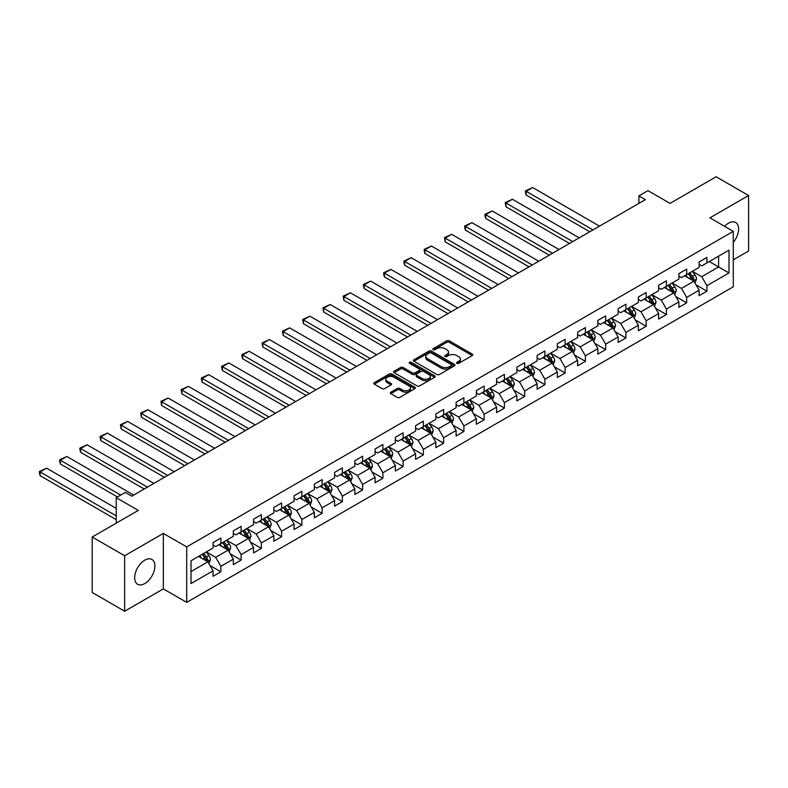 <?xml version="1.0" encoding="UTF-8"?>
<svg xmlns="http://www.w3.org/2000/svg" width="788" height="788" viewBox="0 0 788 788"><rect width="100%" height="100%" fill="white"/><g stroke="black" fill="none" stroke-linecap="round" stroke-linejoin="round"><path stroke-width="1.18" d="M456.922 363.366A1.261 0.729 0 0 0 458.705 363.366L472.239 355.546A1.803 1.044 0 0 0 472.77 354.817A1.803 1.044 0 0 0 472.239 354.078L449.308 340.83A1.803 1.044 0 0 0 446.757 340.83L433.213 348.651A1.261 0.729 0 0 0 432.848 349.163A1.261 0.729 0 0 0 433.213 349.685A1.261 0.729 0 0 0 434.996 349.685L436.749 348.67A5.762 3.329 0 0 1 444.905 348.67L446.816 349.774A5.762 3.329 0 0 1 448.51 352.128A5.762 3.329 0 0 1 446.816 354.482L445.062 355.496A1.261 0.729 0 0 0 444.698 356.009A1.261 0.729 0 0 0 445.062 356.521A1.261 0.729 0 0 0 446.855 356.521L448.599 355.516A5.762 3.329 0 0 1 456.754 355.516L458.665 356.619A5.762 3.329 0 0 1 460.359 358.973A5.762 3.329 0 0 1 458.665 361.328L456.922 362.332A1.261 0.729 0 0 0 456.548 362.854A1.261 0.729 0 0 0 456.922 363.366L456.922 362.332M144.775 583.563A14.322 8.264 120 0 0 154.133 570.936A14.322 8.264 120 0 0 151.936 559.46A14.322 8.264 120 0 0 144.775 560.17A14.322 8.264 120 0 0 135.428 572.797A14.322 8.264 120 0 0 137.624 584.272A14.322 8.264 120 0 0 144.775 583.563M733.283 242.389A14.322 8.264 120 0 0 735.637 222.472A14.322 8.264 120 0 0 728.476 223.181A14.322 8.264 120 0 0 724.586 226.323M390.809 392.188A1.803 1.044 0 0 0 390.287 392.926A1.803 1.044 0 0 0 390.809 393.655L397.25 397.379A1.803 1.044 0 0 0 399.792 397.379L414.833 388.691A1.803 1.044 0 0 0 415.365 387.952A1.803 1.044 0 0 0 414.833 387.223L391.892 373.975A1.803 1.044 0 0 0 389.351 373.975L374.31 382.663A1.803 1.044 0 0 0 373.778 383.392A1.803 1.044 0 0 0 374.31 384.13L382.081 388.622A1.803 1.044 0 0 0 384.633 388.622L391.065 384.899A1.803 1.044 0 0 0 391.597 384.17A1.803 1.044 0 0 0 391.065 383.431L387.213 381.205A4.817 2.788 0 0 1 385.805 379.235A4.817 2.788 0 0 1 388.779 376.664A4.817 2.788 0 0 1 394.03 377.275L409.13 385.992A4.817 2.788 0 0 1 410.538 387.952A4.817 2.788 0 0 1 407.563 390.533A4.817 2.788 0 0 1 402.313 389.922L399.792 388.474A1.803 1.044 0 0 0 397.25 388.474L390.809 392.188L390.809 393.655M733.283 259.833L748.6 250.988L748.6 195.523L716.144 176.778L670.056 203.393L647.982 190.647L638.901 195.897L645.392 199.64L131.793 496.164L125.302 492.411L116.22 497.661L116.22 523.143M124.662 555.747L124.662 611.222L163.343 588.882L163.343 533.417L124.662 555.747L92.196 537.012L138.284 510.407L116.22 497.661M163.343 533.417L186.717 546.902L733.283 231.347L733.283 286.812L186.717 602.377L186.717 546.902M748.6 195.523L709.909 217.852L733.283 231.347M436.877 374.497A1.803 1.044 0 0 0 439.428 374.497L454.469 365.809A1.803 1.044 0 0 0 454.991 365.08A1.803 1.044 0 0 0 454.469 364.342L431.529 351.093A1.803 1.044 0 0 0 428.977 351.093L413.936 359.781A1.803 1.044 0 0 0 413.414 360.51A1.803 1.044 0 0 0 413.936 361.249L436.877 374.497M410.046 363.642A1.261 0.729 0 0 1 411.326 363.82L434.621 377.265L419.61 385.933A1.803 1.044 0 0 1 417.059 385.933L394.128 372.694L394.128 371.217A1.803 1.044 0 0 0 393.596 371.956A1.803 1.044 0 0 0 394.128 372.694M394.128 371.217L400.56 367.504A1.803 1.044 0 0 1 403.111 367.504L412.41 372.872A1.803 1.044 0 0 0 414.961 372.872L419.226 370.409A1.803 1.044 0 0 0 419.758 369.671A1.803 1.044 0 0 0 419.226 368.942L409.543 363.347A1.261 0.729 0 0 1 409.179 362.835A1.261 0.729 0 0 1 409.957 362.155A1.261 0.729 0 0 1 411.326 362.313L434.651 375.777A1.803 1.044 0 0 1 435.173 376.516A1.803 1.044 0 0 1 434.651 377.255L434.651 375.777M124.662 611.222L92.196 592.477L92.196 537.012M210.022 565.538L220.857 571.793L220.857 566.316L233.317 559.125L233.317 564.592L241.108 560.101L241.108 554.624L253.578 547.433L253.578 552.9L261.36 548.409L261.36 542.932L273.83 535.741L273.83 541.208L281.611 536.717L281.611 531.24L294.082 524.05L294.082 529.516L301.873 525.025L301.873 519.548L314.333 512.358L314.333 517.824L322.125 513.323L322.125 507.856L334.585 500.656L334.585 506.132L342.376 501.631L342.376 496.164L354.836 488.964L354.836 494.44L362.628 489.939L362.628 484.472L375.088 477.272L375.088 482.749L382.879 478.247L382.879 472.78L395.34 465.58L395.34 471.057L403.131 466.555L403.131 461.088L415.601 453.888L415.601 459.365L423.383 454.863L423.383 449.387L435.853 442.196L435.853 447.663L443.634 443.171L443.634 437.695L456.104 430.504L456.104 435.971L463.896 431.479L463.896 426.003L476.356 418.812L476.356 424.279L484.147 419.787L484.147 414.311L496.607 407.12L496.607 412.587L504.399 408.095L504.399 402.619L516.859 395.428L516.859 400.895L524.65 396.403L524.65 390.927L537.111 383.736L537.111 389.203L544.902 384.702L544.902 379.235L557.362 372.034L557.362 377.511L565.154 373.01L565.154 367.543L577.624 360.343L577.624 365.819L585.405 361.318L585.405 355.851L597.875 348.651L597.875 354.127L605.657 349.626L605.657 344.159L618.127 336.959L618.127 342.435L625.918 337.934L625.918 332.467L638.379 325.267L638.379 330.743L646.17 326.242L646.17 320.765L658.63 313.575L658.63 319.041L666.421 314.55L666.421 309.073L678.882 301.883L678.882 307.35L686.673 302.858L686.673 297.381L699.133 290.191L699.133 295.658L706.925 291.166L706.925 285.689L728.999 272.953L728.999 250.16L718.607 256.159L718.607 266.955L728.999 272.953M220.857 571.793L213.065 576.294L213.065 570.817L191.001 583.563L191.001 560.77L213.065 548.034L213.065 542.558L220.857 538.066L220.857 543.533L233.317 536.342L233.317 530.866L241.108 526.364L241.108 531.841L253.578 524.641L253.578 519.174L261.36 514.672L261.36 520.149L273.83 512.949L273.83 507.482L281.611 502.98L281.611 508.457L294.082 501.257L294.082 495.79L301.873 491.288L301.873 496.765L314.333 489.565L314.333 484.098L322.125 479.596L322.125 485.073L334.585 477.873L334.585 472.406L342.376 467.905L342.376 473.381L354.836 466.181L354.836 460.704L362.628 456.213L362.628 461.679L375.088 454.489L375.088 449.012L382.879 444.521L382.879 449.987L395.34 442.797L395.34 437.32L403.131 432.829L403.131 438.295L415.601 431.105L415.601 425.628L423.383 421.137L423.383 426.603L435.853 419.413L435.853 413.936L443.634 409.445L443.634 414.912L456.104 407.721L456.104 402.244L463.896 397.743L463.896 403.22L476.356 396.019L476.356 390.553L484.147 386.051L484.147 391.528L496.607 384.327L496.607 378.861L504.399 374.359L504.399 379.836L516.859 372.635L516.859 367.169L524.65 362.667L524.65 368.144L537.111 360.943L537.111 355.477L544.902 350.975L544.902 356.452L557.362 349.251L557.362 343.785L565.154 339.283L565.154 344.75L577.624 337.559L577.624 332.083L585.405 327.591L585.405 333.058L597.875 325.868L597.875 320.391L605.657 315.899L605.657 321.366L618.127 314.176L618.127 308.699L625.918 304.207L625.918 309.674L638.379 302.484L638.379 297.007L646.17 292.515L646.17 297.982L658.63 290.792L658.63 285.315L666.421 280.824L666.421 286.29L678.882 279.1L678.882 273.623L686.673 269.122L686.673 274.598L699.133 267.398L699.133 261.931L706.925 257.43L706.925 262.906L728.999 250.16M218.778 544.735L228.126 550.132L215.666 557.323L206.318 551.925M213.065 545.03L215.666 546.527L220.857 543.533M215.666 557.323L220.857 566.316M228.126 550.132L233.317 559.125M239.03 533.043L248.378 538.44L235.917 545.631L226.57 540.233M233.317 533.338L235.917 534.835L241.108 531.841M235.917 545.631L241.108 554.624M248.378 538.44L253.578 547.433M259.282 521.351L268.629 526.748L256.169 533.939L246.821 528.541M253.578 521.646L256.169 523.143L261.36 520.149M256.169 533.939L261.36 542.932M268.629 526.748L273.83 535.741M279.543 509.659L288.891 515.047L276.421 522.247L267.073 516.849M273.83 509.954L276.421 511.451L281.611 508.457M276.421 522.247L281.611 531.24M288.891 515.047L294.082 524.05M299.795 497.957L309.142 503.355L296.672 510.555L287.325 505.157M294.082 498.262L296.672 499.759L301.873 496.765M296.672 510.555L301.873 519.548M309.142 503.355L314.333 512.358M320.046 486.265L329.394 491.663L316.934 498.863L307.586 493.465M314.333 486.57L316.934 488.067L322.125 485.073M316.934 498.863L322.125 507.856M329.394 491.663L334.585 500.656M340.298 474.573L349.645 479.971L337.185 487.171L327.838 481.773M334.585 474.878L337.185 476.376L342.376 473.381M337.185 487.171L342.376 496.164M349.645 479.971L354.836 488.964M360.549 462.881L369.897 468.279L357.437 475.479L348.089 470.081M354.836 463.186L357.437 464.684L362.628 461.679M357.437 475.479L362.628 484.472M369.897 468.279L375.088 477.272M380.801 451.189L390.149 456.587L377.688 463.787L368.341 458.389M375.088 451.494L377.688 452.992L382.879 449.987M377.688 463.787L382.879 472.78M390.149 456.587L395.34 465.58M401.053 439.497L410.4 444.895L397.94 452.085L388.592 446.697M395.34 439.793L397.94 441.3L403.131 438.295M397.94 452.085L403.131 461.088M410.4 444.895L415.601 453.888M421.304 427.805L430.652 433.203L418.192 440.394L408.844 434.996M415.601 428.101L418.192 429.608L423.383 426.603M418.192 440.394L423.383 449.387M430.652 433.203L435.853 442.196M441.566 416.113L450.913 421.511L438.443 428.702L429.096 423.304M435.853 416.409L438.443 417.906L443.634 414.912M438.443 428.702L443.634 437.695M450.913 421.511L456.104 430.504M461.817 404.421L471.165 409.819L458.695 417.01L449.347 411.612M456.104 404.717L458.695 406.214L463.896 403.22M458.695 417.01L463.896 426.003M471.165 409.819L476.356 418.812M482.069 392.729L491.416 398.127L478.956 405.318L469.609 399.92M476.356 393.025L478.956 394.522L484.147 391.528M478.956 405.318L484.147 414.311M491.416 398.127L496.607 407.12M502.32 381.037L511.668 386.425L499.208 393.626L489.86 388.228M496.607 381.333L499.208 382.83L504.399 379.836M499.208 393.626L504.399 402.619M511.668 386.425L516.859 395.428M522.572 369.336L531.92 374.733L519.459 381.934L510.112 376.536M516.859 369.641L519.459 371.138L524.65 368.144M519.459 381.934L524.65 390.927M531.92 374.733L537.111 383.736M542.824 357.644L552.171 363.041L539.711 370.242L530.363 364.844M537.111 357.949L539.711 359.446L544.902 356.452M539.711 370.242L544.902 379.235M552.171 363.041L557.362 372.034M563.075 345.952L572.423 351.349L559.963 358.55L550.615 353.152M557.362 346.257L559.963 347.754L565.154 344.75M559.963 358.55L565.154 367.543M572.423 351.349L577.624 360.343M583.327 334.26L592.675 339.658L580.214 346.858L570.867 341.46M577.624 334.565L580.214 336.062L585.405 333.058M580.214 346.858L585.405 355.851M592.675 339.658L597.875 348.651M603.588 322.568L612.936 327.966L600.466 335.156L591.118 329.768M597.875 322.873L600.466 324.37L605.657 321.366M600.466 335.156L605.657 344.159M612.936 327.966L618.127 336.959M623.84 310.876L633.188 316.274L620.717 323.464L611.37 318.066M618.127 311.171L620.717 312.678L625.918 309.674M620.717 323.464L625.918 332.467M633.188 316.274L638.379 325.267M644.091 299.184L653.439 304.582L640.979 311.772L631.631 306.374M638.379 299.479L640.979 300.986L646.17 297.982M640.979 311.772L646.17 320.765M653.439 304.582L658.63 313.575M664.343 287.492L673.691 292.89L661.23 300.08L651.883 294.682M658.63 287.787L661.23 289.285L666.421 286.29M661.23 300.08L666.421 309.073M673.691 292.89L678.882 301.883M684.595 275.8L693.942 281.198L681.482 288.388L672.134 282.99M678.882 276.096L681.482 277.593L686.673 274.598M681.482 288.388L686.673 297.381M693.942 281.198L699.133 290.191M709.259 261.557L718.607 266.955L701.734 276.696L692.386 271.299M699.133 264.404L701.734 265.901L706.925 262.906M701.734 276.696L706.925 285.689M163.343 588.882L186.717 602.377M638.901 195.897L638.901 203.393M191.001 571.566L207.874 561.824L198.527 556.426M207.874 561.824L213.065 570.817M696.09 284.901L706.925 291.166M675.828 296.593L686.673 302.858M655.577 308.285L666.421 314.55M635.325 319.987L646.17 326.242M615.073 331.679L625.918 337.934M594.822 343.371L605.657 349.626M574.57 355.063L585.405 361.318M554.319 366.755L565.154 373.01M534.067 378.447L544.902 384.702M513.806 390.139L524.65 396.403M493.554 401.831L504.399 408.095M473.302 413.523L484.147 419.787M453.051 425.215L463.896 431.479M432.799 436.916L443.634 443.171M412.548 448.608L423.383 454.863M392.296 460.3L403.131 466.555M372.044 471.992L382.879 478.247M351.783 483.684L362.628 489.939M331.531 495.376L342.376 501.631M311.28 507.068L322.125 513.323M291.028 518.76L301.873 525.025M270.776 530.452L281.611 536.717M250.525 542.144L261.36 548.409M230.273 553.836L241.108 560.101M457.424 363.544L458.665 362.825A5.762 3.329 0 0 0 460.359 360.471L460.359 358.973M448.51 352.128L448.51 353.625A5.762 3.329 0 0 1 446.816 355.979L445.575 356.698M472.219 355.565L449.308 342.337A1.803 1.044 0 0 0 446.757 342.337L433.715 349.862M454.44 365.829L431.529 352.6A1.803 1.044 0 0 0 428.977 352.6L413.966 361.268L413.936 359.781M451.278 365.593A1.261 0.729 0 0 0 451.652 365.08A1.261 0.729 0 0 0 451.278 364.558L431.144 352.935A1.261 0.729 0 0 0 429.361 352.935L427.51 353.999A5.762 3.329 0 0 0 425.825 356.353A5.762 3.329 0 0 0 427.51 358.707L441.28 366.656A5.762 3.329 0 0 0 449.436 366.656L451.278 365.593L451.278 367.09A1.261 0.729 0 0 0 451.652 366.578L451.652 365.08M425.825 356.353L425.825 357.86A5.762 3.329 0 0 0 427.51 360.214L427.51 358.707M451.278 367.09L449.436 368.154A5.762 3.329 0 0 1 441.28 368.154L427.51 360.214M394.148 372.704L400.56 369.001L400.56 367.504M419.758 369.671L419.758 371.178A1.803 1.044 0 0 1 419.226 371.906L414.961 374.369A1.803 1.044 0 0 1 412.41 374.369L403.111 369.001A1.803 1.044 0 0 0 400.56 369.001M422.063 378.447A4.817 2.788 0 0 0 427.323 379.048A4.817 2.788 0 0 0 430.297 376.477A4.817 2.788 0 0 0 428.879 374.507L423.56 371.444A1.803 1.044 0 0 0 421.009 371.444L416.744 373.906A1.803 1.044 0 0 0 416.212 374.645A1.803 1.044 0 0 0 416.744 375.374L422.063 378.447L422.063 379.944A4.817 2.788 0 0 0 427.323 380.555A4.817 2.788 0 0 0 430.297 377.974L430.297 376.477M416.212 374.645L416.212 376.142A1.803 1.044 0 0 0 416.744 376.871L416.744 375.374M422.063 379.944L416.744 376.871M410.538 387.952L410.538 389.459A4.817 2.788 0 0 1 407.563 392.03A4.817 2.788 0 0 1 402.313 391.419L399.792 389.971A1.803 1.044 0 0 0 397.25 389.971L390.838 393.675M385.805 379.235L385.805 380.742A4.817 2.788 0 0 0 387.213 382.702L387.213 381.205M391.045 384.918L387.213 382.702M414.813 388.711L391.892 375.472A1.803 1.044 0 0 0 389.351 375.472L374.33 384.14M694.967 282.971L696.513 279.08A4.866 2.807 -120 0 0 694.957 274.933L692.278 271.358M593 229.889L526.187 191.307L532.678 187.564L599.491 226.136M687.609 277.534L685.787 275.111M526.187 195.06L525.468 192.4L525.468 190.893L526.187 191.307L526.187 195.06L589.759 231.761M693.194 280.755L693.883 279.287A4.866 2.807 -120 0 0 692.494 276.361L689.815 272.786M688.594 273.485L691.568 277.455A2.482 1.428 60 0 1 692.022 278.213L693.883 279.287M688.259 273.682L690.938 277.258A4.866 2.807 60 0 1 692.327 280.183M525.468 190.893L532.678 187.564M674.715 294.663L676.262 290.772A4.866 2.807 -120 0 0 674.705 286.625L672.026 283.05M572.748 241.581L505.926 202.999L512.417 199.256L579.239 237.828M667.357 289.226L665.535 286.802M505.926 206.751L505.216 202.585L505.926 202.999L505.926 206.751L569.507 243.453M672.942 292.456L673.632 290.979A4.866 2.807 -120 0 0 672.243 288.053L669.564 284.478M668.342 285.177L671.317 289.147A2.482 1.428 60 0 1 671.77 289.905L673.632 290.979M668.007 285.374L670.687 288.95A4.866 2.807 60 0 1 672.075 291.875M505.216 202.585L512.417 199.256M654.464 306.355L656.01 302.464A4.866 2.807 -120 0 0 654.454 298.327L651.774 294.742M552.496 253.273L485.674 214.691L492.165 210.948L558.987 249.53M647.106 300.927L645.283 298.494M485.674 218.443L484.965 215.784L484.965 214.287L485.674 214.691L485.674 218.443L549.256 255.145M652.681 304.148L653.38 302.671A4.866 2.807 -120 0 0 651.991 299.745L649.312 296.17M648.091 296.869L651.065 300.839A2.482 1.428 60 0 1 651.509 301.597L653.38 302.671M647.756 297.066L650.435 300.642A4.866 2.807 60 0 1 651.824 303.577M484.965 214.287L492.165 210.948M634.212 318.047L635.758 314.156A4.866 2.807 -120 0 0 634.202 310.019L631.523 306.443M532.245 264.965L465.422 226.383L471.913 222.64L538.736 261.222M626.854 312.619L625.032 310.186M465.422 230.135L464.713 227.476L464.713 225.979L465.422 226.383L465.422 230.135L528.994 266.837M632.429 315.84L633.128 314.363A4.866 2.807 -120 0 0 631.74 311.437L629.06 307.862M627.839 308.571L630.814 312.531A2.482 1.428 60 0 1 631.257 313.289L633.128 314.363M627.494 308.758L630.173 312.344A4.866 2.807 60 0 1 631.572 315.269M464.713 225.979L471.913 222.64M613.96 329.739L615.497 325.848A4.866 2.807 -120 0 0 613.95 321.711L611.271 318.135M511.993 276.657L445.171 238.084L451.662 234.332L518.484 272.914M606.602 324.311L604.78 321.878M445.171 241.827L444.462 237.671L445.171 238.084L445.171 241.827L508.743 278.528M612.178 327.532L612.877 326.055A4.866 2.807 -120 0 0 611.478 323.129L608.799 319.554M607.587 320.263L610.552 324.223A2.482 1.428 60 0 1 611.005 324.981L612.877 326.055M607.243 320.45L609.922 324.035A4.866 2.807 60 0 1 611.321 326.961M444.462 237.671L451.662 234.332M593.709 341.431L595.245 337.54A4.866 2.807 -120 0 0 593.699 333.403L591.02 329.827M491.742 288.349L424.919 249.776L431.41 246.023L498.233 284.606M586.341 336.003L584.529 333.57M424.919 253.519L424.2 250.86L424.2 249.363L424.919 249.776L424.919 253.519L488.491 290.23M591.926 339.224L592.625 337.756A4.866 2.807 -120 0 0 591.227 334.821L588.547 331.246M587.336 331.955L590.301 335.924A2.482 1.428 60 0 1 590.754 336.673L592.625 337.756M586.991 332.152L589.67 335.727A4.866 2.807 60 0 1 591.069 338.653M424.2 249.363L431.41 246.023M573.447 353.132L574.994 349.242A4.866 2.807 -120 0 0 573.447 345.095L570.768 341.519M471.49 300.041L404.668 261.468L411.159 257.715L477.981 296.298M566.089 347.695L564.277 345.262M404.668 265.211L403.949 262.552L403.949 261.055L404.668 261.468L404.668 265.211L468.239 301.922M571.674 350.916L572.374 349.448A4.866 2.807 -120 0 0 570.975 346.523L568.296 342.938M567.074 343.647L570.049 347.616A2.482 1.428 60 0 1 570.502 348.365L572.374 349.448M566.739 343.844L569.419 347.419A4.866 2.807 60 0 1 570.808 350.345M403.949 261.055L411.159 257.715M553.196 364.824L554.742 360.934A4.866 2.807 -120 0 0 553.186 356.787L550.507 353.211M451.228 311.733L384.416 273.16L390.907 269.407L457.72 307.99M545.838 359.387L544.015 356.954M384.416 276.903L383.697 274.244L383.697 272.746L384.416 273.16L384.416 276.903L447.988 313.614M551.423 362.608L552.112 361.14A4.866 2.807 -120 0 0 550.723 358.215L548.044 354.63M546.823 355.339L549.797 359.308A2.482 1.428 60 0 1 550.251 360.057L552.112 361.14M546.488 355.536L549.167 359.111A4.866 2.807 60 0 1 550.556 362.037M383.697 272.746L390.907 269.407M532.944 376.516L534.491 372.625A4.866 2.807 -120 0 0 532.934 368.479L530.255 364.903M430.977 323.435L364.164 284.852L370.656 281.099L437.468 319.682M525.586 371.079L523.764 368.646M364.164 288.595L363.445 285.936L363.445 284.438L364.164 284.852L364.164 288.595L427.736 325.306M531.171 374.3L531.861 372.832A4.866 2.807 -120 0 0 530.472 369.907L527.793 366.331M526.571 367.031L529.546 371A2.482 1.428 60 0 1 529.999 371.749L531.861 372.832M526.236 367.228L528.915 370.803A4.866 2.807 60 0 1 530.304 373.729M363.445 284.438L370.656 281.099M512.692 388.208L514.239 384.317A4.866 2.807 -120 0 0 512.683 380.171L510.003 376.595M410.725 335.127L343.903 296.544L350.394 292.801L417.216 331.374M505.335 382.771L503.512 380.348M343.903 300.297L343.194 296.13L343.903 296.544L343.903 300.297L407.485 336.998M510.92 385.992L511.609 384.524A4.866 2.807 -120 0 0 510.22 381.599L507.541 378.023M506.32 378.723L509.294 382.692A2.482 1.428 60 0 1 509.747 383.441L511.609 384.524M505.985 378.92L508.664 382.495A4.866 2.807 60 0 1 510.053 385.421M343.194 296.13L350.394 292.801M492.441 399.9L493.987 396.009A4.866 2.807 -120 0 0 492.431 391.863L489.752 388.287M390.474 346.819L323.651 308.236L330.142 304.493L396.965 343.066M485.083 394.463L483.261 392.04M323.651 311.989L322.942 307.822L323.651 308.236L323.651 311.989L387.233 348.69M490.658 397.684L491.357 396.216A4.866 2.807 -120 0 0 489.969 393.291L487.289 389.715M486.068 390.415L489.043 394.384A2.482 1.428 60 0 1 489.486 395.133L491.357 396.216M485.723 390.612L488.412 394.187A4.866 2.807 60 0 1 489.801 397.113M322.942 307.822L330.142 304.493M472.189 411.592L473.736 407.701A4.866 2.807 -120 0 0 472.179 403.554L469.5 399.979M370.222 358.51L303.4 319.928L309.891 316.185L376.713 354.758M464.831 406.155L463.009 403.732M303.4 323.681L302.69 319.514L303.4 319.928L303.4 323.681L366.972 360.382M470.406 409.376L471.106 407.908A4.866 2.807 -120 0 0 469.717 404.983L467.038 401.407M465.816 402.107L468.791 406.076A2.482 1.428 60 0 1 469.234 406.835L471.106 407.908M465.472 402.304L468.151 405.879A4.866 2.807 60 0 1 469.549 408.805M302.69 319.514L309.891 316.185M451.938 423.284L453.474 419.393A4.866 2.807 -120 0 0 451.928 415.246L449.249 411.671M349.971 370.202L283.148 331.62L289.639 327.877L356.462 366.45M444.58 417.857L442.757 415.424M283.148 335.373L282.439 331.206L283.148 331.62L283.148 335.373L346.72 372.074M450.155 421.078L450.854 419.6A4.866 2.807 -120 0 0 449.456 416.675L446.776 413.099M445.565 413.798L448.53 417.768A2.482 1.428 60 0 1 448.983 418.526L450.854 419.6M445.22 413.995L447.899 417.571A4.866 2.807 60 0 1 449.298 420.496M282.439 331.206L289.639 327.877M431.686 434.976L433.223 431.085A4.866 2.807 -120 0 0 431.676 426.948L428.997 423.363M329.719 381.894L262.896 343.312L269.388 339.569L336.21 378.151M424.318 429.549L422.506 427.116M262.896 347.065L262.177 344.405L262.177 342.908L262.896 343.312L262.896 347.065L326.468 383.766M429.903 432.77L430.603 431.292A4.866 2.807 -120 0 0 429.204 428.367L426.525 424.791M425.313 425.49L428.278 429.46A2.482 1.428 60 0 1 428.731 430.218L430.603 431.292M424.968 425.687L427.648 429.263A4.866 2.807 60 0 1 429.046 432.198M262.177 342.908L269.388 339.569M411.425 446.668L412.971 442.777A4.866 2.807 -120 0 0 411.425 438.64L408.745 435.065M309.467 393.586L242.645 355.014L249.136 351.261L315.958 389.843M404.067 441.241L402.254 438.808M242.645 358.757L241.926 356.097L241.926 354.6L242.645 355.014L242.645 358.757L306.217 395.458M409.652 444.462L410.351 442.984A4.866 2.807 -120 0 0 408.952 440.059L406.273 436.483M405.052 437.192L408.026 441.152A2.482 1.428 60 0 1 408.479 441.91L410.351 442.984M404.717 437.379L407.396 440.965A4.866 2.807 60 0 1 408.785 443.89M241.926 354.6L249.136 351.261M391.173 458.36L392.719 454.469A4.866 2.807 -120 0 0 391.163 450.332L388.484 446.757M289.206 405.278L222.393 366.706L228.884 362.953L295.697 401.535M383.815 452.933L381.993 450.5M222.393 370.449L221.674 367.789L221.674 366.292L222.393 366.706L222.393 370.449L285.965 407.15M389.4 456.154L390.09 454.676A4.866 2.807 -120 0 0 388.701 451.751L386.021 448.175M384.8 448.884L387.775 452.854A2.482 1.428 60 0 1 388.228 453.602L390.09 454.676M384.465 449.081L387.144 452.657A4.866 2.807 60 0 1 388.533 455.582M221.674 366.292L228.884 362.953M370.921 470.052L372.468 466.161A4.866 2.807 -120 0 0 370.912 462.024L368.232 458.449M268.954 416.97L202.142 378.398L208.633 374.645L275.445 413.227M363.564 464.624L361.741 462.192M202.142 382.141L201.423 379.481L201.423 377.984L202.142 378.398L202.142 382.141L265.714 418.852M369.148 467.845L369.838 466.378A4.866 2.807 -120 0 0 368.449 463.442L365.77 459.867M364.548 460.576L367.523 464.546A2.482 1.428 60 0 1 367.976 465.294L369.838 466.378M364.214 460.773L366.893 464.349A4.866 2.807 60 0 1 368.282 467.274M201.423 377.984L208.633 374.645M350.67 481.754L352.216 477.863A4.866 2.807 -120 0 0 350.66 473.716L347.981 470.141M248.703 428.662L181.88 390.09L188.371 386.337L255.194 424.919M343.312 476.316L341.49 473.884M181.88 393.833L181.171 389.676L181.88 390.09L181.88 393.833L245.462 430.543M348.897 479.537L349.586 478.07A4.866 2.807 -120 0 0 348.197 475.144L345.518 471.559M344.297 472.268L347.272 476.238A2.482 1.428 60 0 1 347.725 476.986L349.586 478.07M343.962 472.465L346.641 476.041A4.866 2.807 60 0 1 348.03 478.966M181.171 389.676L188.371 386.337M330.418 493.446L331.965 489.555A4.866 2.807 -120 0 0 330.408 485.408L327.729 481.832M228.451 440.364L161.629 401.781L168.12 398.029L234.942 436.611M323.06 488.008L321.238 485.575M161.629 405.524L160.919 401.368L161.629 401.781L161.629 405.524L225.21 442.235M328.635 491.229L329.335 489.762A4.866 2.807 -120 0 0 327.946 486.836L325.267 483.251M324.045 483.96L327.02 487.93A2.482 1.428 60 0 1 327.463 488.678L329.335 489.762M323.701 484.157L326.39 487.733A4.866 2.807 60 0 1 327.778 490.658M160.919 401.368L168.12 398.029M310.167 505.138L311.713 501.247A4.866 2.807 -120 0 0 310.157 497.1L307.478 493.524M208.199 452.056L141.377 413.473L147.868 409.73L214.691 448.303M302.809 499.7L300.986 497.267M141.377 417.216L140.668 413.06L141.377 413.473L141.377 417.216L204.949 453.927M308.384 502.921L309.083 501.454A4.866 2.807 -120 0 0 307.694 498.528L305.015 494.953M303.794 495.652L306.768 499.622A2.482 1.428 60 0 1 307.212 500.37L309.083 501.454M303.449 495.849L306.128 499.425A4.866 2.807 60 0 1 307.527 502.35M140.668 413.06L147.868 409.73M289.915 516.83L291.452 512.939A4.866 2.807 -120 0 0 289.905 508.792L287.226 505.216M187.948 463.748L121.125 425.165L127.617 421.422L194.439 459.995M282.557 511.392L280.735 508.969M121.125 428.918L120.416 424.752L121.125 425.165L121.125 428.918L184.697 465.619M288.132 514.613L288.832 513.146A4.866 2.807 -120 0 0 287.433 510.22L284.754 506.645M283.542 507.344L286.507 511.314A2.482 1.428 60 0 1 286.96 512.062L288.832 513.146M283.197 507.541L285.877 511.116A4.866 2.807 60 0 1 287.275 514.042M120.416 424.752L127.617 421.422M269.663 528.521L271.2 524.631A4.866 2.807 -120 0 0 269.654 520.484L266.974 516.908M167.696 475.44L100.874 436.857L107.365 433.114L174.187 471.687M262.296 523.084L260.483 520.661M100.874 440.61L100.155 437.951L100.155 436.444L100.874 436.857L100.874 440.61L164.446 477.311M267.881 526.305L268.58 524.838A4.866 2.807 -120 0 0 267.181 521.912L264.502 518.337M263.291 519.036L266.255 523.005A2.482 1.428 60 0 1 266.708 523.764L268.58 524.838M262.946 519.233L265.625 522.808A4.866 2.807 60 0 1 267.024 525.734M100.155 436.444L107.365 433.114M249.402 540.213L250.948 536.323A4.866 2.807 -120 0 0 249.402 532.176L246.723 528.6M147.445 487.132L80.622 448.549L87.113 444.806L153.936 483.379M242.044 534.776L240.232 532.353M80.622 452.302L79.903 449.643L79.903 448.136L80.622 448.549L80.622 452.302L144.194 489.003M247.629 538.007L248.328 536.529A4.866 2.807 -120 0 0 246.93 533.604L244.25 530.029M243.029 530.728L246.004 534.697A2.482 1.428 60 0 1 246.457 535.456L248.328 536.529M242.694 530.925L245.373 534.5A4.866 2.807 60 0 1 246.762 537.426M79.903 448.136L87.113 444.806M229.15 551.905L230.697 548.015A4.866 2.807 -120 0 0 229.141 543.878L226.461 540.292M120.692 495.071L60.371 460.241L66.862 456.498L133.674 495.071M221.792 546.478L219.97 544.045M60.371 463.994L59.652 461.335L59.652 459.837L60.371 460.241L60.371 463.994L117.451 496.952M227.377 549.699L228.067 548.221A4.866 2.807 -120 0 0 226.678 545.296L223.999 541.72M222.777 542.42L225.752 546.389A2.482 1.428 60 0 1 226.205 547.148L228.067 548.221M222.443 542.617L225.122 546.192A4.866 2.807 60 0 1 226.511 549.128M59.652 459.837L66.862 456.498M208.899 563.597L210.445 559.707A4.866 2.807 -120 0 0 208.889 555.57L206.21 551.984M116.22 515.874L40.109 471.933L46.61 468.19L116.22 508.378M201.541 558.17L199.719 555.737M40.109 475.686L39.4 473.027L39.4 471.529L40.109 471.933L40.109 475.686L116.22 519.627M207.126 561.391L207.815 559.913A4.866 2.807 -120 0 0 206.426 556.988L203.747 553.412M202.526 554.112L205.501 558.081A2.482 1.428 60 0 1 205.954 558.84L207.815 559.913M202.191 554.309L204.87 557.894A4.866 2.807 60 0 1 206.259 560.82M39.4 471.529L46.61 468.19M458.665 362.825L458.665 361.328M445.062 356.521L445.062 355.496M446.816 355.979L446.816 354.482M433.213 349.685L433.213 348.651M446.757 342.337L446.757 340.83M449.308 342.337L449.308 340.83M472.239 355.546L472.239 354.078M428.977 352.6L428.977 351.093M431.529 352.6L431.529 351.093M454.469 365.809L454.469 364.342M441.28 368.154L441.28 366.656M449.436 368.154L449.436 366.656M403.111 369.001L403.111 367.504M412.41 374.369L412.41 372.872M414.961 374.369L414.961 372.872M419.226 371.906L419.226 370.409M411.326 363.82L411.326 362.313M397.25 389.971L397.25 388.474M399.792 389.971L399.792 388.474M402.313 391.419L402.313 389.922M391.065 384.899L391.065 383.431M374.31 384.13L374.31 382.663M389.351 375.472L389.351 373.975M391.892 375.472L391.892 373.975M414.833 388.691L414.833 387.223M693.46 280.912L696.484 279.179M692.494 276.361L694.957 274.933M689.037 278.361L690.938 277.258M673.208 292.614L676.232 290.87M672.243 288.053L674.705 286.625M668.776 290.053L670.687 288.95M652.957 304.306L655.98 302.562M651.991 299.745L654.454 298.327M648.524 301.745L650.435 300.642M632.705 315.998L635.719 314.254M631.74 311.437L634.202 310.019M628.272 313.437L630.173 312.344M612.453 327.69L615.467 325.946M611.478 323.129L613.95 321.711M608.021 325.129L609.922 324.035M592.202 339.382L595.216 337.638M591.227 334.821L593.699 333.403M587.769 336.821L589.67 335.727M571.95 351.074L574.964 349.33M570.975 346.523L573.447 345.095M567.518 348.513L569.419 347.419M551.689 362.766L554.713 361.022M550.723 358.215L553.186 356.787M547.266 360.205L549.167 359.111M531.437 374.458L534.461 372.714M530.472 369.907L532.934 368.479M527.014 371.906L528.915 370.803M511.185 386.15L514.209 384.406M510.22 381.599L512.683 380.171M506.753 383.598L508.664 382.495M490.934 397.841L493.958 396.098M489.969 393.291L492.431 391.863M486.501 395.29L488.412 394.187M470.682 409.533L473.696 407.8M469.717 404.983L472.179 403.554M466.25 406.982L468.151 405.879M450.431 421.235L453.445 419.492M449.456 416.675L451.928 415.246M445.998 418.674L447.899 417.571M430.179 432.927L433.193 431.184M429.204 428.367L431.676 426.948M425.747 430.366L427.648 429.263M409.927 444.619L412.942 442.876M408.952 440.059L411.425 438.64M405.495 442.058L407.396 440.965M389.666 456.311L392.69 454.568M388.701 451.751L391.163 450.332M385.243 453.75L387.144 452.657M369.414 468.003L372.438 466.26M368.449 463.442L370.912 462.024M364.992 465.442L366.893 464.349M349.163 479.695L352.187 477.952M348.197 475.144L350.66 473.716M344.73 477.134L346.641 476.041M328.911 491.387L331.935 489.644M327.946 486.836L330.408 485.408M324.479 488.826L326.39 487.733M308.66 503.079L311.674 501.335M307.694 498.528L310.157 497.1M304.227 500.528L306.128 499.425M288.408 514.771L291.422 513.027M287.433 510.22L289.905 508.792M283.976 512.22L285.877 511.116M268.156 526.463L271.171 524.719M267.181 521.912L269.654 520.484M263.724 523.912L265.625 522.808M247.905 538.165L250.919 536.421M246.93 533.604L249.402 532.176M243.472 535.604L245.373 534.5M227.643 549.857L230.667 548.113M226.678 545.296L229.141 543.878M223.221 547.296L225.122 546.192M207.392 561.548L210.416 559.805M206.426 556.988L208.889 555.57M202.969 558.987L204.87 557.894"/></g></svg>
